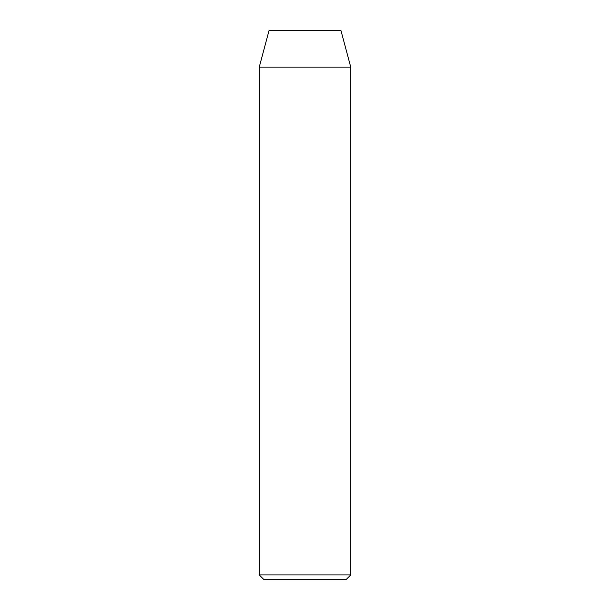<?xml version="1.0" encoding="UTF-8"?>
<svg xmlns="http://www.w3.org/2000/svg" width="610" height="610" viewBox="0 0 610 610"><rect width="100%" height="100%" fill="white"/><g stroke="black" fill="none" stroke-linecap="round" stroke-linejoin="round"><path stroke-width="0.91" d="M346.175 579.5L263.825 579.5L259.25 574.925L350.75 574.925L346.175 579.5M259.25 67.1L350.75 67.1L340.944 30.5L269.056 30.5L259.25 67.1L259.25 574.925M350.75 67.1L350.75 574.925"/></g></svg>
